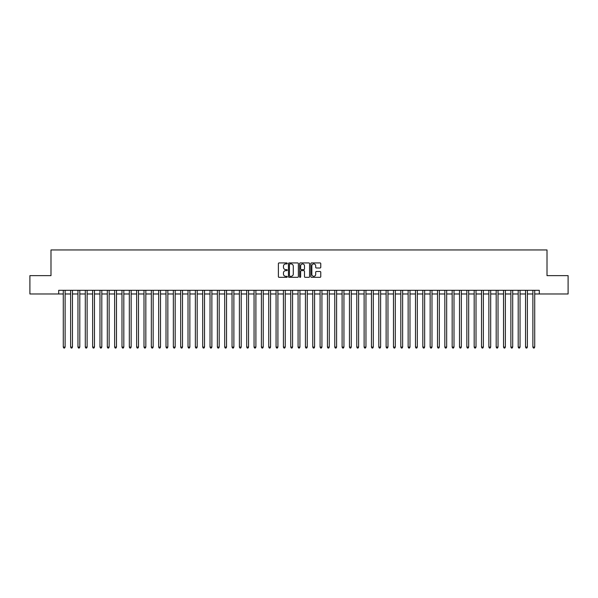 <?xml version="1.0" encoding="UTF-8"?>
<svg xmlns="http://www.w3.org/2000/svg" width="598" height="598" viewBox="0 0 598 598"><rect width="100%" height="100%" fill="white"/><g stroke="black" fill="none" stroke-linecap="round" stroke-linejoin="round"><path stroke-width="0.9" d="M287.257 263.426A0.501 0.501 0 0 0 286.756 262.926L279.102 262.926A0.718 0.718 0 0 0 278.384 263.643L278.384 276.612A0.718 0.718 0 0 0 279.102 277.33L286.756 277.33A0.501 0.501 0 0 0 287.257 276.822A0.501 0.501 0 0 0 286.756 276.321L285.769 276.321A2.302 2.302 0 0 1 283.459 274.019L283.459 272.935A2.302 2.302 0 0 1 285.769 270.632L286.756 270.632A0.501 0.501 0 0 0 287.257 270.124A0.501 0.501 0 0 0 286.756 269.623L285.769 269.623A2.302 2.302 0 0 1 283.459 267.321L283.459 266.237A2.302 2.302 0 0 1 285.769 263.935L286.756 263.935A0.501 0.501 0 0 0 287.257 263.426M320.05 268.001A0.718 0.718 0 0 0 320.767 267.284L320.767 263.643A0.718 0.718 0 0 0 320.05 262.926L311.551 262.926A0.718 0.718 0 0 0 310.833 263.643L310.833 276.612A0.718 0.718 0 0 0 311.551 277.33L320.05 277.33A0.718 0.718 0 0 0 320.767 276.612L320.767 272.217A0.718 0.718 0 0 0 320.05 271.492L316.409 271.492A0.718 0.718 0 0 0 315.692 272.217L315.692 274.392A1.929 1.929 0 0 1 313.763 276.321A1.929 1.929 0 0 1 311.835 274.392L311.835 265.863A1.929 1.929 0 0 1 313.763 263.935A1.929 1.929 0 0 1 315.692 265.863L315.692 267.284A0.718 0.718 0 0 0 316.409 268.001L320.05 268.001M58.701 293.977L29.9 293.977L29.9 275.633L50.994 275.633L50.994 249.949L547.006 249.949L547.006 275.633L568.1 275.633L568.1 293.977L539.299 293.977L539.299 290.307L58.701 290.307L58.701 293.977L63.283 293.977M298.372 263.643A0.718 0.718 0 0 0 297.647 262.926L289.148 262.926A0.718 0.718 0 0 0 288.43 263.643L288.43 276.612A0.718 0.718 0 0 0 289.148 277.33L297.647 277.33A0.718 0.718 0 0 0 298.372 276.612L298.372 263.643M300.353 262.926L308.852 262.926A0.718 0.718 0 0 1 309.57 263.643L309.57 276.612A0.718 0.718 0 0 1 308.852 277.33L305.212 277.33A0.718 0.718 0 0 1 304.494 276.612L304.494 271.35A0.718 0.718 0 0 0 303.769 270.632L301.362 270.632A0.718 0.718 0 0 0 300.637 271.35L300.637 276.822A0.501 0.501 0 0 1 300.136 277.33A0.501 0.501 0 0 1 299.628 276.822L299.628 263.643A0.718 0.718 0 0 1 300.353 262.926M65.122 293.977L70.624 293.977M72.455 293.977L77.957 293.977M79.796 293.977L85.297 293.977M87.129 293.977L92.638 293.977M94.469 293.977L99.971 293.977M101.809 293.977L107.311 293.977M109.142 293.977L114.644 293.977M116.483 293.977L121.985 293.977M123.816 293.977L129.325 293.977M131.156 293.977L136.658 293.977M138.497 293.977L143.998 293.977M145.83 293.977L151.331 293.977M153.17 293.977L158.672 293.977M160.503 293.977L166.012 293.977M167.844 293.977L173.345 293.977M175.184 293.977L180.686 293.977M182.517 293.977L188.019 293.977M189.858 293.977L195.359 293.977M197.191 293.977L202.7 293.977M204.531 293.977L210.033 293.977M211.871 293.977L217.373 293.977M219.204 293.977L224.706 293.977M226.545 293.977L232.046 293.977M233.878 293.977L239.387 293.977M241.218 293.977L246.72 293.977M248.559 293.977L254.06 293.977M255.892 293.977L261.393 293.977M263.232 293.977L268.734 293.977M270.565 293.977L276.074 293.977M277.906 293.977L283.407 293.977M285.246 293.977L290.748 293.977M292.579 293.977L298.081 293.977M299.919 293.977L305.421 293.977M307.252 293.977L312.754 293.977M314.593 293.977L320.094 293.977M321.926 293.977L327.435 293.977M329.266 293.977L334.768 293.977M336.607 293.977L342.108 293.977M343.94 293.977L349.441 293.977M351.28 293.977L356.782 293.977M358.613 293.977L364.122 293.977M365.954 293.977L371.455 293.977M373.294 293.977L378.796 293.977M380.627 293.977L386.129 293.977M387.967 293.977L393.469 293.977M395.3 293.977L400.81 293.977M402.641 293.977L408.142 293.977M409.981 293.977L415.483 293.977M417.314 293.977L422.816 293.977M424.655 293.977L430.156 293.977M431.988 293.977L437.497 293.977M439.328 293.977L444.83 293.977M446.669 293.977L452.17 293.977M454.002 293.977L459.503 293.977M461.342 293.977L466.844 293.977M468.675 293.977L474.184 293.977M476.015 293.977L481.517 293.977M483.356 293.977L488.858 293.977M490.689 293.977L496.19 293.977M498.029 293.977L503.531 293.977M505.362 293.977L510.871 293.977M512.703 293.977L518.204 293.977M520.043 293.977L525.545 293.977M527.376 293.977L532.878 293.977M534.717 293.977L539.299 293.977M289.94 263.935A0.501 0.501 0 0 0 289.439 264.436L289.439 275.82A0.501 0.501 0 0 0 289.94 276.321L290.987 276.321A2.302 2.302 0 0 0 293.289 274.019L293.289 266.237A2.302 2.302 0 0 0 290.987 263.935L289.94 263.935M304.494 265.893A1.929 1.929 0 0 0 302.566 263.972A1.929 1.929 0 0 0 300.637 265.893L300.637 268.906A0.718 0.718 0 0 0 301.362 269.623L303.769 269.623A0.718 0.718 0 0 0 304.494 268.906L304.494 265.893M65.122 290.307L65.122 347.094L63.283 347.094L63.283 290.307M65.122 347.094L64.569 348.051L63.837 348.051L63.283 347.094M72.455 290.307L72.455 347.094L70.624 347.094L70.624 290.307M72.455 347.094L71.91 348.051L71.169 348.051L70.624 347.094M79.796 290.307L79.796 347.094L77.957 347.094L77.957 290.307M79.796 347.094L79.242 348.051L78.51 348.051L77.957 347.094M87.129 290.307L87.129 347.094L85.297 347.094L85.297 290.307M87.129 347.094L86.583 348.051L85.85 348.051L85.297 347.094M94.469 290.307L94.469 347.094L92.638 347.094L92.638 290.307M94.469 347.094L93.916 348.051L93.183 348.051L92.638 347.094M101.809 290.307L101.809 347.094L99.971 347.094L99.971 290.307M101.809 347.094L101.256 348.051L100.524 348.051L99.971 347.094M109.142 290.307L109.142 347.094L107.311 347.094L107.311 290.307M109.142 347.094L108.597 348.051L107.857 348.051L107.311 347.094M116.483 290.307L116.483 347.094L114.644 347.094L114.644 290.307M116.483 347.094L115.93 348.051L115.197 348.051L114.644 347.094M123.816 290.307L123.816 347.094L121.985 347.094L121.985 290.307M123.816 347.094L123.27 348.051L122.538 348.051L121.985 347.094M131.156 290.307L131.156 347.094L129.325 347.094L129.325 290.307M131.156 347.094L130.603 348.051L129.871 348.051L129.325 347.094M138.497 290.307L138.497 347.094L136.658 347.094L136.658 290.307M138.497 347.094L137.944 348.051L137.211 348.051L136.658 347.094M145.83 290.307L145.83 347.094L143.998 347.094L143.998 290.307M145.83 347.094L145.284 348.051L144.544 348.051L143.998 347.094M153.17 290.307L153.17 347.094L151.331 347.094L151.331 290.307M153.17 347.094L152.617 348.051L151.885 348.051L151.331 347.094M160.503 290.307L160.503 347.094L158.672 347.094L158.672 290.307M160.503 347.094L159.958 348.051L159.225 348.051L158.672 347.094M167.844 290.307L167.844 347.094L166.012 347.094L166.012 290.307M167.844 347.094L167.291 348.051L166.558 348.051L166.012 347.094M175.184 290.307L175.184 347.094L173.345 347.094L173.345 290.307M175.184 347.094L174.631 348.051L173.898 348.051L173.345 347.094M182.517 290.307L182.517 347.094L180.686 347.094L180.686 290.307M182.517 347.094L181.971 348.051L181.231 348.051L180.686 347.094M189.858 290.307L189.858 347.094L188.019 347.094L188.019 290.307M189.858 347.094L189.304 348.051L188.572 348.051L188.019 347.094M197.191 290.307L197.191 347.094L195.359 347.094L195.359 290.307M197.191 347.094L196.645 348.051L195.912 348.051L195.359 347.094M204.531 290.307L204.531 347.094L202.7 347.094L202.7 290.307M204.531 347.094L203.978 348.051L203.245 348.051L202.7 347.094M211.871 290.307L211.871 347.094L210.033 347.094L210.033 290.307M211.871 347.094L211.318 348.051L210.586 348.051L210.033 347.094M219.204 290.307L219.204 347.094L217.373 347.094L217.373 290.307M219.204 347.094L218.659 348.051L217.919 348.051L217.373 347.094M226.545 290.307L226.545 347.094L224.706 347.094L224.706 290.307M226.545 347.094L225.992 348.051L225.259 348.051L224.706 347.094M233.878 290.307L233.878 347.094L232.046 347.094L232.046 290.307M233.878 347.094L233.332 348.051L232.6 348.051L232.046 347.094M241.218 290.307L241.218 347.094L239.387 347.094L239.387 290.307M241.218 347.094L240.665 348.051L239.933 348.051L239.387 347.094M248.559 290.307L248.559 347.094L246.72 347.094L246.72 290.307M248.559 347.094L248.006 348.051L247.273 348.051L246.72 347.094M255.892 290.307L255.892 347.094L254.06 347.094L254.06 290.307M255.892 347.094L255.346 348.051L254.606 348.051L254.06 347.094M263.232 290.307L263.232 347.094L261.393 347.094L261.393 290.307M263.232 347.094L262.679 348.051L261.946 348.051L261.393 347.094M270.565 290.307L270.565 347.094L268.734 347.094L268.734 290.307M270.565 347.094L270.019 348.051L269.287 348.051L268.734 347.094M277.906 290.307L277.906 347.094L276.074 347.094L276.074 290.307M277.906 347.094L277.352 348.051L276.62 348.051L276.074 347.094M285.246 290.307L285.246 347.094L283.407 347.094L283.407 290.307M285.246 347.094L284.693 348.051L283.96 348.051L283.407 347.094M292.579 290.307L292.579 347.094L290.748 347.094L290.748 290.307M292.579 347.094L292.026 348.051L291.293 348.051L290.748 347.094M299.919 290.307L299.919 347.094L298.081 347.094L298.081 290.307M299.919 347.094L299.366 348.051L298.634 348.051L298.081 347.094M307.252 290.307L307.252 347.094L305.421 347.094L305.421 290.307M307.252 347.094L306.707 348.051L305.974 348.051L305.421 347.094M314.593 290.307L314.593 347.094L312.754 347.094L312.754 290.307M314.593 347.094L314.04 348.051L313.307 348.051L312.754 347.094M321.926 290.307L321.926 347.094L320.094 347.094L320.094 290.307M321.926 347.094L321.38 348.051L320.648 348.051L320.094 347.094M329.266 290.307L329.266 347.094L327.435 347.094L327.435 290.307M329.266 347.094L328.713 348.051L327.981 348.051L327.435 347.094M336.607 290.307L336.607 347.094L334.768 347.094L334.768 290.307M336.607 347.094L336.054 348.051L335.321 348.051L334.768 347.094M343.94 290.307L343.94 347.094L342.108 347.094L342.108 290.307M343.94 347.094L343.394 348.051L342.654 348.051L342.108 347.094M351.28 290.307L351.28 347.094L349.441 347.094L349.441 290.307M351.28 347.094L350.727 348.051L349.994 348.051L349.441 347.094M358.613 290.307L358.613 347.094L356.782 347.094L356.782 290.307M358.613 347.094L358.067 348.051L357.335 348.051L356.782 347.094M365.954 290.307L365.954 347.094L364.122 347.094L364.122 290.307M365.954 347.094L365.4 348.051L364.668 348.051L364.122 347.094M373.294 290.307L373.294 347.094L371.455 347.094L371.455 290.307M373.294 347.094L372.741 348.051L372.008 348.051L371.455 347.094M380.627 290.307L380.627 347.094L378.796 347.094L378.796 290.307M380.627 347.094L380.081 348.051L379.341 348.051L378.796 347.094M387.967 290.307L387.967 347.094L386.129 347.094L386.129 290.307M387.967 347.094L387.414 348.051L386.682 348.051L386.129 347.094M395.3 290.307L395.3 347.094L393.469 347.094L393.469 290.307M395.3 347.094L394.755 348.051L394.022 348.051L393.469 347.094M402.641 290.307L402.641 347.094L400.81 347.094L400.81 290.307M402.641 347.094L402.088 348.051L401.355 348.051L400.81 347.094M409.981 290.307L409.981 347.094L408.142 347.094L408.142 290.307M409.981 347.094L409.428 348.051L408.696 348.051L408.142 347.094M417.314 290.307L417.314 347.094L415.483 347.094L415.483 290.307M417.314 347.094L416.769 348.051L416.029 348.051L415.483 347.094M424.655 290.307L424.655 347.094L422.816 347.094L422.816 290.307M424.655 347.094L424.102 348.051L423.369 348.051L422.816 347.094M431.988 290.307L431.988 347.094L430.156 347.094L430.156 290.307M431.988 347.094L431.442 348.051L430.71 348.051L430.156 347.094M439.328 290.307L439.328 347.094L437.497 347.094L437.497 290.307M439.328 347.094L438.775 348.051L438.042 348.051L437.497 347.094M446.669 290.307L446.669 347.094L444.83 347.094L444.83 290.307M446.669 347.094L446.115 348.051L445.383 348.051L444.83 347.094M454.002 290.307L454.002 347.094L452.17 347.094L452.17 290.307M454.002 347.094L453.456 348.051L452.716 348.051L452.17 347.094M461.342 290.307L461.342 347.094L459.503 347.094L459.503 290.307M461.342 347.094L460.789 348.051L460.056 348.051L459.503 347.094M468.675 290.307L468.675 347.094L466.844 347.094L466.844 290.307M468.675 347.094L468.129 348.051L467.397 348.051L466.844 347.094M476.015 290.307L476.015 347.094L474.184 347.094L474.184 290.307M476.015 347.094L475.462 348.051L474.73 348.051L474.184 347.094M483.356 290.307L483.356 347.094L481.517 347.094L481.517 290.307M483.356 347.094L482.803 348.051L482.07 348.051L481.517 347.094M490.689 290.307L490.689 347.094L488.858 347.094L488.858 290.307M490.689 347.094L490.143 348.051L489.403 348.051L488.858 347.094M498.029 290.307L498.029 347.094L496.19 347.094L496.19 290.307M498.029 347.094L497.476 348.051L496.744 348.051L496.19 347.094M505.362 290.307L505.362 347.094L503.531 347.094L503.531 290.307M505.362 347.094L504.817 348.051L504.084 348.051L503.531 347.094M512.703 290.307L512.703 347.094L510.871 347.094L510.871 290.307M512.703 347.094L512.15 348.051L511.417 348.051L510.871 347.094M520.043 290.307L520.043 347.094L518.204 347.094L518.204 290.307M520.043 347.094L519.49 348.051L518.758 348.051L518.204 347.094M527.376 290.307L527.376 347.094L525.545 347.094L525.545 290.307M527.376 347.094L526.831 348.051L526.091 348.051L525.545 347.094M534.717 290.307L534.717 347.094L532.878 347.094L532.878 290.307M534.717 347.094L534.163 348.051L533.431 348.051L532.878 347.094"/></g></svg>
